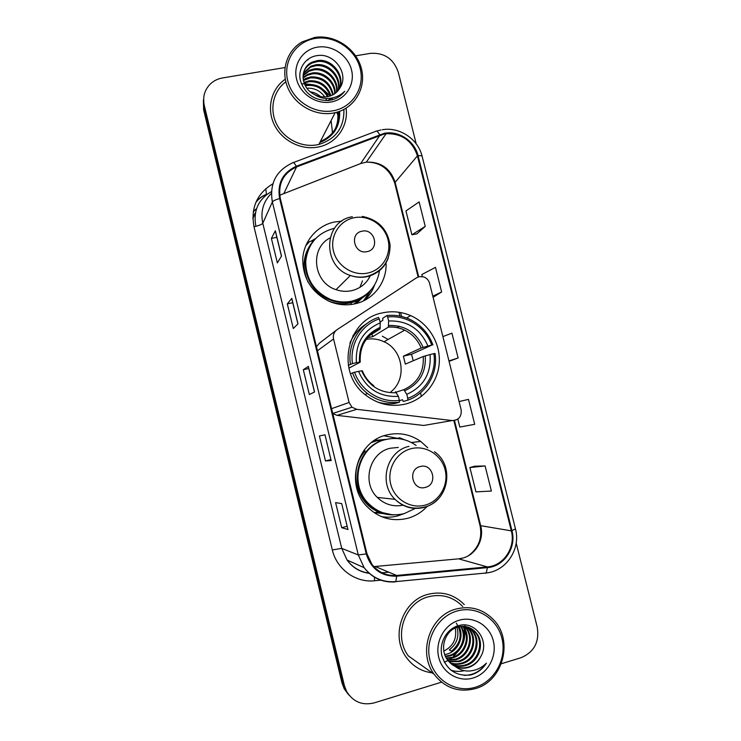 <?xml version="1.0" encoding="UTF-8"?>
<svg xmlns="http://www.w3.org/2000/svg" width="741" height="741" viewBox="0 0 741 741"><rect width="100%" height="100%" fill="white"/><g stroke="black" fill="none" stroke-linecap="round" stroke-linejoin="round"><path stroke-width="1.11" d="M419.267 276.662L416.572 277.782L337.211 329.55C334.024 331.875 332.811 335.025 333.561 338.98L349.104 402.474L351.984 407.217L356.745 409.319L452.121 420.564C458.753 420.23 461.754 416.627 461.143 409.764L429.595 283.34C428.668 280.098 426.631 277.94 423.5 276.847L419.267 276.662M427.733 447.786L420.721 441.432C410.421 434.309 399.186 432.133 387.034 434.893C357.106 441.015 344.565 483.901 366.712 506.26C378.271 517.931 391.887 521.96 407.559 518.348C415.164 516.236 421.694 512.272 427.131 506.455M382.81 517.153L385.515 517.116M382.662 312.85C346.297 319.093 335.08 373.214 366.184 395.481C378.105 404.354 391.118 407.235 405.216 404.123C424.056 399.529 438.181 382.069 439.283 362.479C440.432 342.898 428.52 323.382 410.616 315.601C401.529 311.729 392.211 310.812 382.662 312.85M341.749 221.17L334.654 221.967C317.37 225.403 303.875 240.779 302.745 258.692C302.745 278.486 311.757 292.788 329.764 301.578C337.998 304.903 346.343 305.663 354.8 303.866C373.529 300.012 387.135 281.941 386.061 262.842M315.49 238.593L311.044 241.177M306.524 244.771L305.885 245.373M383.718 513.689L375.298 512.67M374.464 440.423L386.635 439.348M374.631 512.503L379.068 512.633M271.438 191.595C258.322 199.292 253.126 210.787 255.83 226.079L255.886 226.311M336.182 330.338L319.399 343.194L316.472 346.714M332.765 413.524L337.016 415.368L423.722 425.464L427.89 424.741M380.133 440.126L375.724 440.108M362.368 297.771L356.44 303.477M355.773 303.643L357.468 301.661M364.683 300.29L370.695 290.259M354.467 334.932L353.309 335.052M396.87 438.172L383.977 435.791M335.015 129.314C337.59 123.904 338.442 118.143 337.572 112.039M332.866 99.535L331.866 98.053M330.254 95.959L323.511 89.809M310.664 84.381L304.375 83.798M303.606 83.816L301.689 83.928M203.377 100.118L203.618 109.798L341.971 682.878L344.167 688.685L348.075 694.095M203.701 97.858L203.942 107.593L343.157 684.184L345.371 690.038L349.307 695.475L345.371 690.038L343.157 684.184L203.942 107.593L203.701 97.858M320.353 141.522C333.283 135.807 339.452 125.84 338.878 111.613C339.452 125.84 333.283 135.807 320.353 141.522M398.917 312.257L399.862 316.074M421.388 396.426L420.508 392.85M401.566 316.444L400.594 312.535M285.266 79.231C271.317 88.716 266.408 108.353 274.142 124.405C281.775 140.494 300.772 150.321 317.722 147.116L319.158 146.82C336.664 143.143 348.594 125.84 346.103 108.195C348.594 125.84 336.664 143.143 319.158 146.82L317.722 147.116C300.772 150.321 281.775 140.494 274.142 124.405C266.408 108.353 271.317 88.716 285.266 79.231M427.77 594.393C402.641 600.581 390.266 635.991 406.235 657.258C412.783 666.27 421.425 671.466 432.16 672.847C421.425 671.466 412.783 666.27 406.235 657.258C390.266 635.991 402.641 600.581 427.77 594.393C441.84 590.91 454.02 594.31 464.283 604.582C454.02 594.31 441.84 590.91 427.77 594.393M384.422 133.982L386.061 133.732C401.779 133.297 412.237 140.67 417.433 155.869L511.309 530.852C515.884 547.293 503.723 565.8 487.365 566.902L396.602 575.451C386.524 576.09 378.29 572.376 371.899 564.309L366.952 553.731L280.311 198.44C277.866 183.648 283.284 173.144 296.548 166.929L384.422 133.982M384.246 133.315L296.261 166.271C282.664 172.644 277.115 183.416 279.616 198.569L366.258 553.916C371.148 569.032 381.282 576.461 396.648 576.192L487.421 567.625C504.195 566.495 516.653 547.516 511.966 530.667L418.091 155.74C414.719 141.04 398.686 130.351 384.246 133.315M337.905 111.937C338.693 118.004 337.776 123.719 335.154 129.064M464.866 625.015L464.94 625.515M464.959 625.608L465.033 626.191M465.07 626.469L465.302 629.813M465.302 631.276L464.32 638.77M459.624 649.616L452.973 657.063M451.649 658.101L448.972 659.898M447.87 660.527L447.194 660.879M446.962 661L444.257 662.204M485.114 465.969L469.905 467.534L475.972 491.885L491.385 491.042L485.114 465.969L474.74 466.2M416.794 233.915L425.251 226.403L419.128 201.904L405.957 210.953L411.894 234.767L416.887 233.897M501.324 663.76L521.071 657.693C534.141 652.108 539.541 641.965 537.262 627.266L516.181 543.07M416.21 143.865L398.25 72.127C393.517 58.734 384.218 52.481 370.352 53.371L355.643 55.816M284.989 67.561L222.559 77.944C217.937 78.741 213.945 80.676 210.583 83.761C204.609 89.689 202.506 96.895 204.266 105.37L344.361 685.508L346.584 691.39C353.068 701.894 362.256 705.719 374.168 702.894L441.534 682.165M348.029 529.528L341.703 527.703L335.608 502.611L341.721 503.611L347.909 529.445M297.984 323.817L293.306 328.541L287.313 303.893L291.797 298.364L297.984 323.817M281.506 256.062L277.356 262.916L271.401 238.407L275.346 230.757L281.506 256.062M331.246 460.55L325.475 460.93L319.417 435.986L324.984 434.782L331.144 460.541M314.564 391.98L309.34 394.545L303.319 369.75L308.339 366.369L314.564 391.98M433.077 297.298L441.636 291.991L435.476 267.353L421.805 274.559L422.314 276.578M457.836 419.1L459.818 427.066L474.703 424.306L468.479 399.38L459.087 401.539M449.055 361.339L458.123 357.959L451.927 333.181L442.886 336.59M303.319 369.75L308.756 368.49M308.256 366.462L314.48 392.026L308.339 366.369M325.475 460.93L330.903 459.559M271.401 238.407L276.838 237.305M275.3 230.997L281.432 256.182L275.346 230.757M287.313 303.893L292.751 302.708M291.732 298.53L297.901 323.9L291.797 298.364M341.703 527.703L347.131 526.249M458.123 357.959L448.953 360.923M441.636 291.991L432.79 296.15M425.251 226.403L411.894 234.767M468.479 399.38L459.105 401.594M469.905 467.534L474.833 466.172M333.172 110.779C352.586 107.464 365.072 87.614 360.154 68.468C355.523 49.277 334.645 35.197 315.296 38.43C295.872 41.385 282.784 61.207 287.721 80.723C292.362 100.294 313.841 114.392 333.172 110.779M333.293 113.058L335.145 112.678C354.8 108.269 366.749 87.494 361.228 67.922C355.976 48.295 334.497 34.16 314.61 37.467L301.985 41.959C286.647 50.786 280.431 71.164 288.045 88.299C295.529 105.472 315.49 116.318 333.293 113.058M285.822 81.816C273.244 91.041 269.178 109.288 276.578 124.043C283.877 138.826 301.457 147.765 317.148 144.81L318.852 144.458C335.979 139.058 344.324 127.387 343.898 109.455M337.859 114.836L336.673 112.299M332.514 132.88L331.097 120.57M305.005 85.178L307.774 84.548C317.018 83.965 323.836 87.957 328.244 96.515M305.385 85.9L307.395 85.484C316.203 84.826 322.891 88.559 327.466 96.673L329.801 96.108C334.376 94.616 337.803 91.81 340.091 87.697C349.307 73.711 334.237 53.074 317.945 55.519C305.69 56.622 297.493 68.765 300.42 80.741C304.968 93.931 314.314 100.535 328.458 100.544L332.394 99.757C337.498 98.257 341.601 95.432 344.713 91.273C340.239 95.589 334.886 97.988 328.652 98.46C323.437 98.757 318.649 97.414 314.314 94.413C318.547 96.654 322.937 97.404 327.466 96.673M303.884 82.473L309.312 80.75C319.955 80.278 327.17 85.261 330.958 95.709M304.116 83.122L308.923 81.705C319.223 81.204 326.355 85.947 330.329 95.932M303.254 79.945L306.126 78.259L310.877 76.879C322.854 76.582 330.31 82.501 333.237 94.644M303.375 80.556L310.488 77.851C322.131 77.499 329.532 83.196 332.7 94.922M303.004 77.546L307.682 74.313L312.48 72.933C323.567 71.219 335.562 81.371 335.191 93.375M303.041 78.129L307.293 75.304L312.081 73.924C322.919 72.257 334.719 81.955 334.728 93.709M303.078 75.249L309.266 70.293L314.11 68.904C326.17 66.959 338.896 79.157 336.886 91.93M303.032 75.814L308.867 71.303L313.702 69.913C325.512 68.033 338.072 79.695 336.488 92.31M303.44 73.044L310.887 66.19L315.777 64.791C328.856 62.568 342.203 77.11 338.35 90.328M303.319 73.581L310.479 67.218L315.36 65.819C328.18 63.67 341.379 77.601 338.007 90.745M303.903 71.442C305.524 67.672 308.265 64.875 312.128 63.05L312.545 61.994C299.401 67.274 300.364 87.54 313.767 94.116L314.314 94.413M312.545 61.994L317.481 60.586C331.653 58.057 345.436 75.23 339.591 88.568M312.128 63.05L317.055 61.651C330.949 59.187 344.639 75.702 339.304 89.022M332.69 97.877L327.754 100.415M317.454 47.155C302.726 49.425 292.852 64.458 296.595 79.222C300.114 94.024 316.342 104.713 331.005 102.008C345.723 99.526 355.254 84.483 351.521 69.932C348.011 55.343 332.125 44.664 317.454 47.155M306.867 88.198C314.304 87.818 320.288 90.735 324.817 96.941M325.734 98.46L326.475 99.961M320.658 96.645C317.657 93.987 314.212 92.375 310.312 91.81M348.298 365.322L352.466 363.59C349.53 344.306 361.441 324.678 379.281 318.899L380.263 322.872C363.22 330.245 355.272 343.509 356.402 362.673L360.135 362.219L348.854 368.157M369.87 335.358L380.013 329.013L380.263 322.872M380.068 322.094L382.875 320.251L382.745 318.278L386.839 315.564L387.654 317.018C406.281 314.656 425.501 327.003 431.744 345.139L427.937 346.019C420.249 328.698 407.152 320.353 388.636 320.983L388.33 327.133L372.658 336.71L367.74 337.563M388.117 339.452L382.291 336.201M431.744 345.139L411.514 354.281L403.382 356.18L421.147 348.011L427.937 346.019M413.246 360.747L411.514 354.281M407.763 400.186C426.39 393.814 438.255 373.242 435.05 353.466L433.865 353.652C436.847 372.556 425.519 392.174 407.763 398.334L407.763 400.186L403.289 401.446L402.52 399.751L399.399 400.649M388.599 403.808L386.08 404.577M377.512 402.039C383.31 403.762 389.155 404.234 395.064 403.447L399.408 402.215L399.39 400.362C380.726 403.113 360.913 390.776 354.596 372.269L352.54 372.834C355.569 381.217 360.571 388.136 367.545 393.582C377.188 400.733 387.802 403.604 399.408 402.215M366.36 323.928C358.922 328.532 353.42 334.923 349.872 343.092M352.54 372.834L350.521 373.825M379.281 318.899L378.475 317.435C359.774 323.391 347.251 343.972 350.419 364.174M407.763 398.334L406.781 394.342C423.611 386.672 431.364 373.408 430.058 354.55L433.865 353.652M354.596 372.269L358.533 371.343C366.425 388.969 379.716 397.306 398.408 396.37L399.39 400.362M356.402 362.673L352.466 363.59M430.058 354.55L423.25 356.495L405.346 364.109L403.382 356.18M396.176 392.174L403.799 389.683L406.781 394.342M373.788 385.746C368.601 381.884 364.785 376.891 362.33 370.759L358.533 371.343M398.408 396.37L395.481 391.693M354.087 335.469L352.799 336.006M385.2 404.391L387.376 403.762M432.939 344.963C428.446 332.996 420.49 324.336 409.041 318.982C401.909 315.851 394.508 314.712 386.839 315.564M388.636 320.983L387.654 317.018M390.933 391.804C407.272 379.068 403.224 350.076 384.042 341.74C378.355 339.072 372.445 338.267 366.323 339.322M372.658 336.71L371.862 333.469M388.34 403.891L387.265 404.79M367.082 251.625C380.096 249.411 374.816 228.08 362.034 231.201C348.965 233.35 354.263 254.83 367.082 251.625M330.014 237.981C309.386 248.263 313.295 282.701 336.025 289.657C341.175 291.445 346.353 291.787 351.567 290.694C360.311 288.564 366.619 283.47 370.463 275.411M334.052 228.385C317.305 232.915 307.858 243.9 305.709 261.36C305.894 279.079 314.091 291.741 330.319 299.345C337.442 302.087 344.658 302.689 351.947 301.142C367.629 296.826 376.826 286.647 379.531 270.613M311.915 243.002C297.789 261.277 307.348 291.824 329.782 299.864C336.896 302.597 344.083 303.189 351.345 301.652C357.079 300.364 362.164 297.863 366.61 294.14M359.894 287.378L362.479 280.82M368.777 278.579L369.972 275.587M354.476 303.94L354.995 303.402M353.939 304.051L360.71 298.808M305.718 245.771L309.479 241.594L313.638 240.519C303.162 252.931 301.318 266.853 308.126 282.275M363.498 300.883L370.87 290.064M374.557 285.063C372.408 291.065 368.99 296.205 364.303 300.485M425.334 487.393C438.32 484.484 432.929 462.717 420.184 466.543C407.142 469.368 412.552 491.302 425.334 487.393M398.325 447.425L390.312 448.24C369.592 452.538 361.469 482.511 377.252 497.387C384.607 504.445 393.202 507.057 403.03 505.214M416.127 445.443C406.92 439.005 396.861 437.023 385.968 439.515C359.2 445.008 348.214 483.447 368.203 503.185C378.438 513.318 390.433 516.801 404.188 513.624L415.794 508.169M389.349 438.829L385.264 439.608C358.579 445.091 347.622 483.419 367.555 503.093C373.316 509.123 380.235 512.837 388.303 514.245M376.604 440.812L373.52 441.062M384.551 439.793L376.511 440.839L371.667 442.442M403.845 513.717L397.834 515.884C392.471 517.301 387.052 517.561 381.569 516.672M396.88 438.496L399.649 437.783L402.872 439.367M392.221 514.754L378.03 511.679C355.328 502.398 348.326 469.034 365.174 450.991L364.007 450.269M399.649 437.783L404.762 439.858M475.611 687.166C494.905 681.294 507.076 658.378 501.916 638.279C497.035 618.087 476.046 605.323 456.808 611.093C437.505 616.549 424.723 639.511 429.9 660.027C434.8 680.627 456.4 693.335 475.611 687.166M475.5 688.574C503.361 680.998 513.754 639.983 493.423 619.633C482.873 608.972 470.35 605.453 455.863 609.093C430.058 615.567 417.489 652.312 434.059 674.199C444.961 688.083 458.781 692.872 475.5 688.574M462.717 606.462C453.075 596.737 441.617 593.513 428.354 596.792C404.743 602.618 393.193 635.954 408.282 655.859L434.059 674.199M459.087 626.701C464.487 637.01 458.049 651.246 446.804 654.155L444.767 654.609M461.115 626.386C468.173 636.649 461.967 652.895 449.768 655.97L445.591 656.637M460.615 626.441C467.265 636.751 460.985 652.478 449.018 655.516L445.369 656.146M463.06 626.312C471.767 636.213 465.978 654.599 452.788 657.823L446.554 658.462M462.579 626.312C470.878 636.334 464.959 654.164 452.029 657.36L446.304 658.027M464.931 626.451L466.052 627.655C475.074 637.566 469.312 656.433 455.863 659.712L447.647 660.129M464.468 626.395L465.246 627.257C474.249 637.149 468.507 655.97 455.094 659.231L447.369 659.731M466.747 626.775L469.294 629.248C478.408 639.261 472.591 658.323 459.012 661.639L448.861 661.639M466.293 626.682L468.479 628.85C477.565 638.835 471.767 657.851 458.216 661.148L448.546 661.278M468.507 627.303L472.61 630.878C481.798 640.984 475.935 660.259 462.217 663.603C458.281 664.723 454.27 664.52 450.176 663.01M468.071 627.155L471.776 630.471C480.946 640.548 475.092 659.768 461.411 663.112C457.642 664.177 453.788 664.038 449.833 662.686M455.326 666.529C459.577 668.456 463.959 668.753 468.46 667.437C474.092 665.575 478.241 661.852 480.918 656.276C490.033 640.613 474.87 620.597 458.79 625.599C446.675 628.581 438.755 643.003 441.923 655.933C446.712 669.994 456.197 676.357 470.378 675.032L471.804 674.634C477.964 672.643 482.845 668.799 486.439 663.112C481.891 667.706 476.444 670.318 470.1 670.957C464.774 671.402 459.846 669.929 455.326 666.529L448.018 660.62C438.876 649.468 444.739 630.711 457.41 627.145C464.718 625.2 470.905 626.997 475.991 632.536C485.272 642.753 479.353 662.222 465.496 665.613C460.846 666.909 456.224 666.455 451.612 664.242M469.785 627.822L475.138 632.119C484.401 642.308 478.491 661.732 464.672 665.112C460.207 666.354 455.734 665.974 451.241 663.945M480.918 656.276C477.973 661.833 473.666 665.455 467.997 667.15C462.792 668.577 457.716 667.882 452.76 665.075M459.077 620.254C444.433 624.441 434.8 641.845 438.728 657.36C442.442 672.939 458.762 682.581 473.332 677.941C487.967 673.523 497.248 656.155 493.33 640.872C489.634 625.515 473.666 615.845 459.077 620.254M456.938 627.294C459.466 636.408 456.928 643.929 449.324 649.866L451.528 651.182C461.087 642.873 462.68 633.518 456.317 623.135M443.84 651.052C453.26 646.337 457.058 638.649 455.252 627.979M486.439 663.112C480.687 671.244 473.203 675.329 463.996 675.366M464.292 670.651C459.966 671.744 455.548 671.624 451.019 670.281M464.199 628.813C466.033 639.678 462.495 648.551 453.594 655.424M255.543 212.445L252.866 217.789M333.561 338.98L317.454 350.734M349.104 402.474L331.579 408.661M356.745 409.319L337.016 415.368M452.121 420.564L423.722 425.464M203.618 109.798L204.266 105.37M341.971 682.878L344.361 685.508M256.59 208.61L253.311 211.454M255.793 202.562C258.572 198.875 262.138 196.18 266.482 194.475L265.778 188.677M487.365 566.902L458.605 558.834L462.912 558.038C475.954 554.657 484.373 539.346 480.733 525.906L454.483 420.508M373.797 566.606L457.753 558.918M417.433 155.869L395.148 182.305C390.387 168.374 380.781 161.649 366.323 162.131L360.663 163.548L279.728 195.226M376.502 131.101L380.939 129.953M293.408 162.548L375.354 131.509C376.326 130.407 377.753 131.435 379.633 134.603M366.258 553.916L358.301 554.963L272.364 201.969C273.105 200.839 275.522 199.709 279.616 198.569M396.648 576.192L395.842 581.611L395.129 581.907C382.412 582.713 372.075 577.961 364.127 567.652L358.301 554.963L341.731 548.377L347.084 560.066C352.697 567.56 360.052 571.913 369.148 573.145M271.373 193.401C263.231 201.635 260.369 211.583 262.786 223.254L272.364 201.969C269.353 183.601 276.078 170.569 292.565 162.872C293.223 161.871 294.464 163.001 296.261 166.271M487.421 567.625L486.216 572.978L485.253 573.302M511.966 530.667L515.458 528.842L422.138 156.379C421.916 155.712 420.573 155.508 418.091 155.74M380.781 580.175L374.548 580.768C355.606 582.889 336.683 569.153 332.339 549.942L253.996 226.737C250.615 207.878 256.905 193.568 272.855 183.805M253.996 226.737C258.85 225.662 261.786 224.504 262.786 223.254L341.731 548.377L332.339 549.942M374.464 577.202L374.548 580.768M396.602 575.451L375.233 566.513L374.196 567.022M511.309 530.852L480.02 525.564L453.872 420.582M418.693 276.81L395.148 182.305L394.777 183.277C389.794 169.115 380.309 162.066 366.323 162.131L386.061 133.732M379.92 135.242L360.663 163.548L359.144 164.131M296.548 166.929L284.081 193.04M335.089 129.184C337.683 123.812 338.563 118.078 337.739 111.984M335.506 128.434C338.22 123.247 339.285 117.652 338.72 111.669M319.825 142.55C333.691 136.826 340.295 126.424 339.628 111.345M380.013 329.013C371.473 332.431 365.47 338.498 362.006 347.205M404.845 390.711C419.425 383.903 426.223 372.288 425.26 355.875M361.617 370.815C368.62 386.052 380.253 393.36 396.509 392.721M380.365 327.337C365.628 333.922 358.672 345.538 359.496 362.192M403.799 389.683C417.618 383.162 424.102 372.093 423.25 356.495M423.148 347.372C416.303 332.357 404.827 325.049 388.71 325.447M421.147 348.011C417.85 339.971 412.366 334.024 404.679 330.18C399.464 327.707 394.017 326.688 388.33 327.133M367.74 273.059C382.356 270.03 391.776 254.404 388.015 239.732C384.477 225.014 368.657 214.695 354.087 217.724C339.461 220.54 329.708 236.166 333.469 251.051C337.025 265.982 353.188 276.3 367.74 273.059M352.327 216.743C323.308 220.985 321.622 266.677 350.41 275.467C355.949 277.412 361.515 277.801 367.11 276.634C377.447 274.068 384.514 267.844 388.293 257.951M328.078 300.846C335.377 303.791 342.777 304.477 350.289 302.912L351.549 302.615C358.95 300.661 365.091 296.798 369.991 291.028M425.047 505.149C439.626 501.351 448.944 484.79 445.109 469.831C441.497 454.807 425.64 444.887 411.107 448.694C396.518 452.269 386.848 468.84 390.692 484.03C394.323 499.277 410.523 509.178 425.047 505.149M424.473 507.344C429.604 505.862 434.05 503.185 437.829 499.332M408.995 446.351C386.737 450.973 378.049 483.299 395.046 499.341C403.4 507.307 413.08 510.012 424.074 507.455M374.548 512.948L378.03 511.679C383.143 513.948 388.469 515.004 394.008 514.847M252.876 218.354L255.376 213.315M406.642 318L410.616 315.601M411.385 442.507L420.721 441.432M351.984 407.217L332.746 413.45M344.167 688.685L346.584 691.39M256.062 201.923C258.841 198.421 262.323 195.893 266.538 194.327M256.506 208.842L253.274 211.694M369.25 573.358C359.987 572.098 352.605 567.671 347.084 560.066L364.127 567.652C372.306 577.971 382.875 582.621 395.842 581.611L486.216 572.978C506.372 571.163 520.997 548.785 515.458 528.842M422.138 156.379C418.156 139.104 399.547 126.581 382.245 129.74M382.078 572.802L388.766 572.172M418.119 277.004L394.777 183.277M468.349 555.769C478.64 548.136 482.53 538.068 480.02 525.564M318.852 144.458L335.145 112.678M304.227 83.075L304.597 82.121M305.746 79.231L306.126 78.259M307.293 75.304L307.682 74.313M308.867 71.303L309.266 70.293M310.479 67.218L310.887 66.19M307.987 59.928L308.182 59.4M396.917 327.605L399.242 326.235M364.98 394.508L367.545 393.582M360.219 362.145C359.487 346.14 366.137 335.025 380.189 328.782M388.479 326.976C394.138 326.605 399.538 327.67 404.679 330.18L384.042 341.74M362.229 216.428C378.132 219.521 387.404 229.006 390.053 244.873C390.192 260.906 382.615 271.391 367.332 276.328C361.664 277.616 356.023 277.329 350.41 275.467L336.025 289.657M329.782 299.864L330.319 299.345M350.567 304.57L351.549 302.615C358.533 300.735 364.442 297.113 369.268 291.759M434.458 451.723C454.9 465.533 448.768 501.249 424.723 507.029C413.524 509.799 403.641 507.242 395.046 499.341L377.252 497.387M367.555 503.093L368.203 503.185M465.255 627.266L466.052 627.655M468.479 628.85L469.294 629.248M471.776 630.471L472.61 630.878M475.138 632.119L475.991 632.545"/></g></svg>
